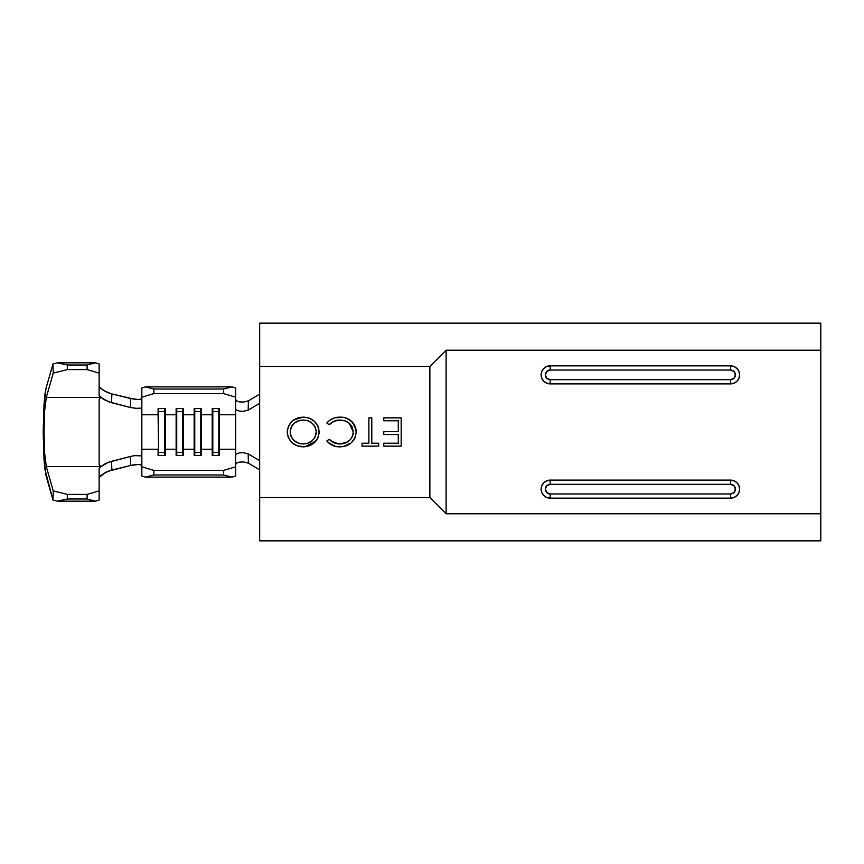 <?xml version="1.0" encoding="UTF-8"?>
<svg xmlns="http://www.w3.org/2000/svg" width="864" height="864" viewBox="0 0 864 864"><rect width="100%" height="100%" fill="white"/><g stroke="black" fill="none" stroke-linecap="round" stroke-linejoin="round"><path stroke-width="1.3" d="M99.133 468.547L99.133 500.083L99.133 490.882L87.102 494.402L67.424 494.402L53.244 490.892L46.278 466.506L44.658 453.46L44.042 432L44.658 410.54L46.278 397.494L53.244 373.108L67.424 369.598L67.306 364.997L57.326 362.837L52.996 363.906L46.03 388.292L52.996 363.906L53.244 373.108L46.278 397.494L100.451 397.494L46.278 397.494L44.658 410.54L44.042 432L44.658 453.46L46.278 466.506L100.451 466.506L46.278 466.506L53.244 490.892L52.996 500.094L57.326 501.163L67.306 499.003L67.424 494.402L87.102 494.402L87.102 499.003L67.306 499.003L87.102 499.003L95.44 501.163L57.326 501.163L95.44 501.163L99.133 500.083L95.44 501.163L87.102 499.003L87.102 494.402L99.133 490.882L99.133 468.547L100.818 466.733L99.133 468.547M99.133 363.917L99.133 395.453L99.133 363.917L95.44 362.837L57.326 362.837L95.44 362.837L87.102 364.997L67.306 364.997L87.102 364.997L87.102 369.598L67.424 369.598L87.102 369.598L99.133 373.118L87.102 369.598L87.102 364.997L95.44 362.837L99.133 363.917M99.36 396.144L100.818 397.267L99.133 399.481L99.133 464.519L100.818 466.733L105.386 463.59L111.499 461.333L111.888 470.059L105.494 472.37L99.133 477.436M100.667 388.292L106.855 392.256L110.916 393.682L103.367 390.42L99.133 386.564L99.814 387.742M44.896 394.675L46.03 388.292L43.988 404.816L44.896 394.675M43.2 432L43.988 404.816L43.2 432L43.988 459.184L43.2 432M44.896 469.325L43.988 459.184L46.03 475.708L52.996 500.094L44.896 469.325M99.306 476.831L100.732 475.675M134.622 455.641L140.94 455.846L141.836 456.948L141.836 407.052L140.94 408.154L138.434 408.596L130.367 407.516L130.766 398.574L111.888 393.941L111.499 402.667L130.367 407.516L108.346 401.684L100.818 397.267L99.133 399.481L99.133 407.624M99.133 456.732L99.133 464.519L100.818 466.733L108.356 462.316L130.367 456.484L111.499 461.333L111.888 470.059L130.766 465.426L130.367 456.484L134.73 455.62L140.94 455.846L141.836 456.948L141.836 476.01L145.53 477.112L141.836 476.01L141.836 466.819L153.868 470.405L223.625 470.405L235.656 466.819L235.656 476.01L231.962 477.112L145.53 477.112L231.962 477.112L223.625 474.995L153.868 474.995L145.53 477.112L153.868 474.995L223.625 474.995L223.625 470.405L153.868 470.405L153.868 474.995L153.868 470.405L141.836 466.819L141.836 449.226L158.09 449.226L141.836 449.226M239.501 401.933L243.734 402.019L248.411 400.842L248.184 410.13L259.664 403.337L248.184 410.13L243.562 411.253L239.458 411.134L236.66 410.119L235.656 408.704L235.656 397.181L223.625 393.595L223.625 389.005L231.962 386.888L145.53 386.888L141.836 387.99L141.836 407.052L140.94 408.154L134.676 408.37M99.133 395.453L103.648 399.449L111.499 402.667L111.888 393.941L135.043 399.362M141.836 398.002L140.972 399.06L138.575 399.514L130.766 398.574L130.367 407.516M141.836 466.02L140.983 464.94L138.575 464.486L130.766 465.426L107.719 471.388L101.066 475.34M135.043 464.638L130.766 465.426L130.367 456.484M243.734 461.981L248.411 463.158L248.184 453.87L243.551 452.747L239.447 452.866L236.65 453.881L235.656 455.296L235.656 466.819L235.656 449.226L219.402 449.226L219.402 414.774L235.656 414.774L235.656 408.704L235.656 455.296L236.65 453.881L239.447 452.866L243.551 452.747L248.184 453.87L259.664 460.663L248.184 453.87L248.411 463.158L259.664 469.919L248.411 463.158L243.734 461.981L239.544 462.067L236.682 463.082L235.656 464.519M141.836 414.774L158.09 414.774L141.836 414.774L141.836 397.181L153.868 393.595L153.868 389.005L145.53 386.888L153.868 389.005L223.625 389.005L153.868 389.005L153.868 393.595L223.625 393.595L153.868 393.595L141.836 397.181L141.836 387.99L145.53 386.888L231.962 386.888L235.656 387.99L235.656 405.583M235.656 399.481L236.704 400.928M236.682 400.918L239.598 401.944M243.734 402.019L248.411 400.842L259.664 394.081L248.411 400.842L248.184 410.13L243.562 411.253L239.458 411.134L236.66 410.119L235.656 408.704M219.402 449.226L219.402 455.404L212.22 455.404L212.22 449.226L201.355 449.226L201.355 455.404L194.173 455.404L194.173 449.226L183.319 449.226L183.319 455.404L176.137 455.404L176.137 449.226L165.272 449.226L165.272 455.404L158.09 455.404L158.09 449.226L158.09 455.404L165.272 455.404L165.272 414.774L176.137 414.774L176.137 449.226L165.272 449.226L164.689 452.38L158.674 452.38L158.674 455.404L158.09 414.774L158.674 452.38L158.674 411.62L164.689 411.62L164.689 455.404L164.689 452.38L158.674 452.38L158.674 411.62L158.09 414.774L158.09 408.596L165.272 408.596L165.272 414.774L176.137 414.774L176.137 408.596L183.319 408.596L183.319 414.774L194.173 414.774L194.173 449.226L183.319 449.226L183.319 414.774L194.173 414.774L194.173 408.596L201.355 408.596L201.355 414.774L212.22 414.774L212.22 449.226L201.355 449.226L201.355 414.774L212.22 414.774L212.22 408.596L219.402 408.596L219.402 414.774L235.656 414.774L235.656 449.226L219.402 449.226L218.819 452.38L212.803 452.38L212.803 455.404L212.22 449.226L212.22 455.404L219.402 455.404L219.402 449.226L218.819 455.404L218.819 452.38L212.803 452.38L212.803 411.62L218.819 411.62L218.819 452.38L218.819 411.62L219.402 414.774L219.402 449.226M212.22 414.774L212.803 411.62L212.803 452.38L212.22 449.226L212.22 408.596L219.402 408.596L219.402 414.774L218.819 411.62L212.803 411.62L212.22 414.774M212.803 408.596L212.803 411.62L212.803 408.596M218.819 408.596L218.819 411.62L218.819 408.596M200.772 452.38L194.756 452.38L194.756 455.404L194.173 449.226L194.173 455.404L201.355 455.404L201.355 449.226L200.772 455.404L200.772 452.38L194.756 452.38L194.756 411.62L200.772 411.62L200.772 452.38L200.772 411.62L201.355 414.774L200.772 452.38M194.173 414.774L194.756 411.62L194.756 452.38L194.173 449.226L194.173 408.596L201.355 408.596L201.355 414.774L200.772 411.62L194.756 411.62L194.173 414.774M194.756 408.596L194.756 411.62L194.756 408.596M200.772 408.596L200.772 411.62L200.772 408.596M182.736 452.38L176.72 452.38L176.72 455.404L176.137 449.226L176.137 455.404L183.319 455.404L183.319 449.226L182.736 455.404L182.736 452.38L176.72 452.38L176.72 411.62L182.736 411.62L182.736 452.38L182.736 411.62L183.319 414.774L182.736 452.38M176.137 414.774L176.72 411.62L176.72 452.38L176.137 449.226L176.137 408.596L183.319 408.596L183.319 414.774L182.736 411.62L176.72 411.62L176.137 414.774M176.72 408.596L176.72 411.62L176.72 408.596M182.736 408.596L182.736 411.62L182.736 408.596M164.689 411.62L165.272 414.774L164.689 452.38L164.689 411.62L158.674 411.62L158.674 408.596L158.09 414.774L158.09 408.596L165.272 408.596L165.272 414.774L164.689 408.596L164.689 411.62M57.326 362.837L67.306 364.997L67.424 369.598L53.244 373.108L52.996 363.906L57.326 362.837M67.424 494.402L67.306 499.003L57.326 501.163L52.996 500.094L53.244 490.892L67.424 494.402M231.962 386.888L235.656 387.99L235.656 397.181L223.625 393.595L223.625 389.005L231.962 386.888M235.656 466.819L235.656 476.01L231.962 477.112L223.625 474.995L223.625 470.405L235.656 466.819M429.872 497.556L429.872 366.444L259.664 366.444L259.664 497.556L429.872 497.556L429.872 366.444L446.116 350.201L820.8 350.201L820.8 513.799L446.116 513.799L446.116 350.201L446.116 513.799L429.872 497.556L446.116 513.799L820.8 513.799L820.8 540.853L259.664 540.853L259.664 497.556L259.664 540.853L820.8 540.853L820.8 323.147L820.8 350.201L446.116 350.201L429.872 366.444L259.664 366.444L259.664 497.556L429.872 497.556M316.094 440.856L317.93 437.778L314.453 442.638L317.941 437.756L319.172 431.87C318.103 441.18 312.854 446.18 303.415 446.861L309.334 445.792L314.453 442.638M294.268 444.377L292.172 442.8L297.41 445.9L304.927 446.796L316.019 440.942M328.45 442.735L335.2 446.299L339.962 446.861L335.729 446.418M355.946 429.419L352.35 422.086C354.92 424.948 356.184 428.306 356.173 432.162L355.234 426.751L356.173 432.162C354.985 441.536 349.585 446.44 339.962 446.861C334.627 446.926 330.253 444.96 326.819 440.942L329.886 443.88L333.677 445.835L327.834 442.13M334.066 442.8L329.216 439.247L326.819 440.942L329.216 439.247C332.122 442.422 335.729 443.999 340.06 443.956L334.109 442.811L331.452 441.32L338.537 443.891L342.533 443.761L347.209 442.13L340.06 443.956C347.9 443.578 352.296 439.582 353.268 431.968C352.264 424.289 347.803 420.314 339.876 420.044L333.893 421.286M350.32 439.69L352.242 436.795L350.32 439.69L347.209 442.13M353.268 431.978L352.231 427.108L349.164 423.187L344.812 420.779L349.164 423.187L353.268 431.968L353.041 434.344M327.888 421.859L326.819 423.068L329.216 424.753L334.022 421.222L336.884 420.325L344.812 420.779L339.876 420.044C335.632 420.055 332.078 421.621 329.216 424.753L326.819 423.068L329.465 420.466L326.819 423.068C330.242 419.072 334.616 417.096 339.919 417.139L341.885 417.226M341.68 417.204L339.919 417.139C344.801 417.01 348.937 418.662 352.35 422.086L346.702 418.273L343.354 417.409L345.352 417.841M343.548 446.548L351.227 442.897L354.92 438.091L356.173 432.162L354.974 437.972M730.588 480.114L550.163 480.114L546.707 480.805L543.78 482.76L541.825 485.687L541.134 489.132L541.825 492.588L543.78 495.515L546.707 497.47L550.163 498.161L730.588 498.161L734.044 497.47L736.97 495.515L738.925 492.588L739.606 489.132L738.925 485.687L736.97 482.76L734.044 480.805L730.588 480.114L730.588 484.326L550.163 484.326L550.163 480.114L730.588 480.114A9.018 9.018 0 0 1 739.606 489.132A9.018 9.018 0 0 1 730.588 498.161L550.163 498.161L550.163 493.949L546.761 492.534L545.346 489.132L546.761 485.73L550.163 484.326L730.588 484.326L733.99 485.73L735.394 489.132L733.99 492.534L730.588 493.949L550.163 493.949L730.588 493.949L730.588 498.161A9.018 9.018 0 0 0 739.606 489.132A9.018 9.018 0 0 0 730.588 480.114L730.588 484.326A4.817 4.817 0 0 1 735.394 489.132A4.817 4.817 0 0 1 730.588 493.949L730.588 498.161M730.588 365.839L550.163 365.839L546.707 366.53L543.78 368.485L541.825 371.412L541.134 374.868L541.825 378.313L543.78 381.24L546.707 383.195L550.163 383.886L730.588 383.886L734.044 383.195L736.97 381.24L738.925 378.313L739.606 374.868L738.925 371.412L736.97 368.485L734.044 366.53L730.588 365.839L730.588 370.051L550.163 370.051L550.163 365.839L730.588 365.839A9.018 9.018 0 0 1 739.606 374.868A9.018 9.018 0 0 1 730.588 383.886L550.163 383.886L550.163 379.674L730.588 379.674L730.588 383.886A9.018 9.018 0 0 0 739.606 374.868A9.018 9.018 0 0 0 730.588 365.839L730.588 370.051L733.99 371.466L735.394 374.868L733.99 378.27L730.588 379.674L550.163 379.674L546.761 378.27L545.346 374.868L546.761 371.466L550.163 370.051L730.588 370.051A4.817 4.817 0 0 1 735.394 374.868A4.817 4.817 0 0 1 730.588 379.674L730.588 383.886M259.664 323.147L820.8 323.147L259.664 323.147L259.664 366.444L259.664 323.147M550.163 480.114A9.018 9.018 0 0 0 541.134 489.132A9.018 9.018 0 0 0 550.163 498.161A9.018 9.018 0 0 1 541.134 489.132A9.018 9.018 0 0 1 550.163 480.114L550.163 484.326A4.817 4.817 0 0 0 545.346 489.132A4.817 4.817 0 0 0 550.163 493.949L550.163 498.161M550.163 383.886A9.018 9.018 0 0 1 541.134 374.868A9.018 9.018 0 0 1 550.163 365.839A9.018 9.018 0 0 0 541.134 374.868A9.018 9.018 0 0 0 550.163 383.886L550.163 379.674A4.817 4.817 0 0 1 545.346 374.868A4.817 4.817 0 0 1 550.163 370.051L550.163 365.839M383.778 420.768L398.282 420.768L383.778 420.768L383.778 417.863L401.177 417.863L401.177 446.137L383.778 446.137L383.778 443.232L398.282 443.232L398.282 434.538L383.778 434.538L383.778 431.633L398.282 431.633L398.282 420.768L383.778 420.768L383.778 417.863L401.177 417.863L401.177 446.137L383.778 446.137L383.778 443.232L398.282 443.232L383.778 443.232M398.282 420.768L398.282 431.633L398.282 420.768M383.778 434.538L398.282 434.538L398.282 443.232L398.282 434.538L383.778 434.538L383.778 431.633L398.282 431.633M378.67 443.232L371.79 443.232L378.67 443.232L378.67 446.137L362.005 446.137L362.005 443.232L368.885 443.232L368.885 417.863L371.79 417.863L371.79 443.232L371.79 417.863L371.79 443.232L378.67 443.232L378.67 446.137L362.005 446.137L362.005 443.232L368.885 443.232L362.005 443.232M368.885 417.863L368.885 443.232L368.885 417.863L371.79 417.863M329.216 439.247L326.819 440.942L328.277 442.562M338.364 446.807L343.084 446.623M348.635 444.744L350.719 443.329M353.236 440.813L354.1 439.603M356.173 432.162L356.022 429.883M355.234 426.751L351.119 420.887L346.68 418.262L343.364 417.409M341.982 417.236L334.411 417.928L329.465 420.466M337.856 417.236L335.891 417.539M334.4 417.938L332.662 418.576M330.664 419.634L328.072 421.664M344.801 420.768L345.773 421.124M353.203 433.231L352.793 435.359M348.052 441.612L343.537 443.556M338.494 443.891L334.919 443.124M333.677 445.835L335.2 446.299M339.962 446.861L345.967 445.932M339.919 417.139L338.062 417.226M326.819 423.068L329.216 424.753M353.02 434.441L352.242 436.795M342.533 443.761L341.302 443.912M331.452 441.32L330.275 440.348M319.097 433.382L317.909 426.006L314.28 421.211L309.118 418.122L304.679 417.204L300.154 417.377L297.227 418.144L292.086 421.297L288.5 426.125L287.345 430.499L287.572 435.056L288.511 437.962L292.172 442.8L288.5 437.94M303.275 420.044L303.286 420.044C295.488 420.433 291.125 424.429 290.174 432.022L290.174 432.022C291.168 439.528 295.531 443.513 303.286 443.956L303.275 443.956C311.008 443.448 315.338 439.42 316.267 431.892L314.95 437.303L312.325 440.597L308.113 443.092L303.286 443.956L298.447 443.113L294.192 440.672L291.211 436.795L290.174 432.022L291.2 427.216L294.149 423.284L298.426 420.844L303.286 420.044L308.081 420.833L312.271 423.306L315.252 427.14L316.267 431.892C315.284 424.418 310.954 420.466 303.286 420.044L308.092 420.844M318.87 428.868L317.92 426.017M314.258 421.2L309.355 418.208M309.107 418.122L303.167 417.139C312.66 417.69 317.984 422.593 319.172 431.87M287.345 430.499L287.28 432.011C288.392 422.701 293.684 417.744 303.167 417.139L293.814 419.926M292.021 421.362L288.5 426.114M300.326 446.623L303.415 446.861C293.803 446.364 288.414 441.418 287.28 432.011L287.345 433.534M302.054 443.912L300.823 443.75M299.43 443.426L298.447 443.113M297.886 442.897L296.298 442.12M294.019 440.532L291.492 437.357M290.423 434.462L290.995 436.309M290.412 434.419L290.239 433.242M316.181 433.35L315.943 434.678M314.928 437.357L312.52 440.424M312.304 440.608L310.802 441.742M310.122 442.152L309.452 442.498M308.081 443.092L307.001 443.448M305.705 443.75L304.517 443.912M310.759 422.161L313.902 425.002M314.507 425.833L316.192 430.574M290.239 430.78L290.412 429.602M291.071 427.486L292.313 425.293M291.341 426.902L292.324 425.272M292.712 424.764L294.149 423.284M296.222 421.848L300.78 420.239M300.866 420.228L302.054 420.088M312.325 440.597L314.701 437.746M316.062 434.117L316.224 432.94M298.426 420.844L296.179 421.87"/></g></svg>
